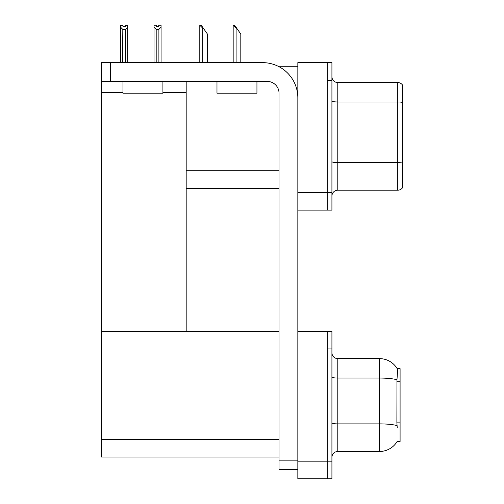 <?xml version="1.0" encoding="UTF-8"?>
<svg xmlns="http://www.w3.org/2000/svg" width="504" height="504" viewBox="0 0 504 504"><rect width="100%" height="100%" fill="white"/><g stroke="black" fill="none" stroke-linecap="round" stroke-linejoin="round"><path stroke-width="0.76" d="M279.103 66.749L297.839 66.749M279.033 170.762L186.184 170.762L186.184 81.44M327.216 331.304L327.216 478.8L331.922 478.8L331.922 331.304L297.839 331.304L297.839 62.635L327.216 62.635L327.216 210.13L297.839 210.13L297.839 192.503L327.216 192.503L327.216 210.13L331.922 210.13L331.922 192.503L327.216 192.503L327.216 80.262L331.922 80.262L331.922 192.503M186.184 188.389L279.033 188.389M162.912 92.484L186.184 92.484L186.184 331.304L101.562 331.304L101.562 62.635L110.376 62.635L110.376 81.44L267.277 81.44A11.756 11.756 0 0 1 279.033 93.19L279.033 460.876L297.839 460.876M101.562 92.484L122.957 92.484M297.839 210.13L297.839 478.8L327.216 478.8L327.216 348.932L331.922 348.932M279.033 457.059L101.562 457.059L101.562 331.304L279.033 331.304M397.259 427.972L396.881 422.862L396.969 379.733C397.473 373.338 397.555 369.659 397.202 368.689L400.088 368.619L400.088 441.485L397.259 441.309A20.569 20.569 0 0 1 379.518 451.477A20.569 20.569 0 0 0 397.158 441.485M331.922 196.088A5.878 5.878 0 0 1 337.793 190.21L397.738 190.21L397.738 82.555L337.793 82.555A5.878 5.878 0 0 1 331.922 76.677A5.878 5.878 0 0 0 337.793 82.555L337.793 190.21M402.438 84.905A5.878 5.878 0 0 0 397.738 82.555A5.878 5.878 0 0 1 402.438 84.905L402.438 187.86A5.878 5.878 0 0 1 397.738 190.21M327.216 62.635L331.922 62.635L331.922 80.262M402.438 102.797L402.438 102.388L402.438 102.797M331.922 457.349A5.878 5.878 0 0 1 337.793 451.477L379.518 451.477L379.518 358.627L337.793 358.627A5.878 5.878 0 0 1 331.922 352.75A5.878 5.878 0 0 0 337.793 358.627L337.793 451.477M397.202 368.689A20.569 20.569 0 0 0 379.518 358.627A20.569 20.569 0 0 1 397.202 368.689M233.447 25.257L234.637 25.257L236.697 28.199L236.105 28.199L233.169 25.257L233.169 62.635M240.811 62.635L240.811 34.07L236.697 28.199M200.069 25.257L201.26 25.257L203.314 28.199L202.728 28.199L199.792 25.257L199.792 62.635M207.434 62.635L207.434 34.07L203.314 28.199M158.892 29.396L156.19 29.396L154.016 27.153L154.016 25.2L156.366 25.2L156.366 26.592L158.716 26.592L158.716 25.2L161.066 25.2L161.066 27.153L158.892 29.396L158.892 62.282L161.066 62.282L161.066 62.635M161.066 62.282L161.066 27.153M156.19 29.396L156.19 62.282L154.016 62.282L154.016 62.635L154.016 27.153M156.19 62.282L155.849 62.635M158.716 26.592L156.366 26.592M125.338 26.655L122.989 26.655L125.338 26.655L125.338 25.257L127.688 25.257L127.688 62.339L125.515 62.339L125.515 29.453L122.812 29.453L122.522 62.635M122.989 26.655L122.989 25.257L120.639 25.257L120.639 62.635M127.688 27.216L125.515 29.453M122.812 29.453L120.639 27.216M122.812 62.339L120.639 62.339M297.839 469.69L279.033 469.69L279.033 460.876M297.839 97.889A35.261 35.261 0 0 0 262.578 62.635L110.376 62.635M110.376 81.44L101.562 81.44M122.957 81.44L122.957 93.19L162.912 93.19L162.912 81.44M216.978 81.44L216.978 93.19L256.939 93.19L256.939 81.44M297.839 461.173L331.922 461.173M101.562 439.425L279.033 439.425M400.088 381.73L396.881 381.73M400.088 422.862L396.881 422.862M402.438 102.388A5.878 1.021 180 0 0 397.738 101.978L337.793 101.978A5.878 1.021 0 0 1 331.922 100.957M402.438 163.031A5.878 1.021 180 0 0 397.738 162.622L337.793 162.622A5.878 1.021 0 0 1 331.922 161.601M396.969 379.733A20.569 3.572 180 0 0 379.518 378.05L337.793 378.05A5.878 1.021 0 0 1 331.922 377.03M397.032 425.584A20.569 3.572 180 0 0 379.518 423.889L337.793 423.889A5.878 1.021 0 0 1 331.922 422.869M236.105 62.635L236.105 28.199M202.728 62.635L202.728 28.199"/></g></svg>

